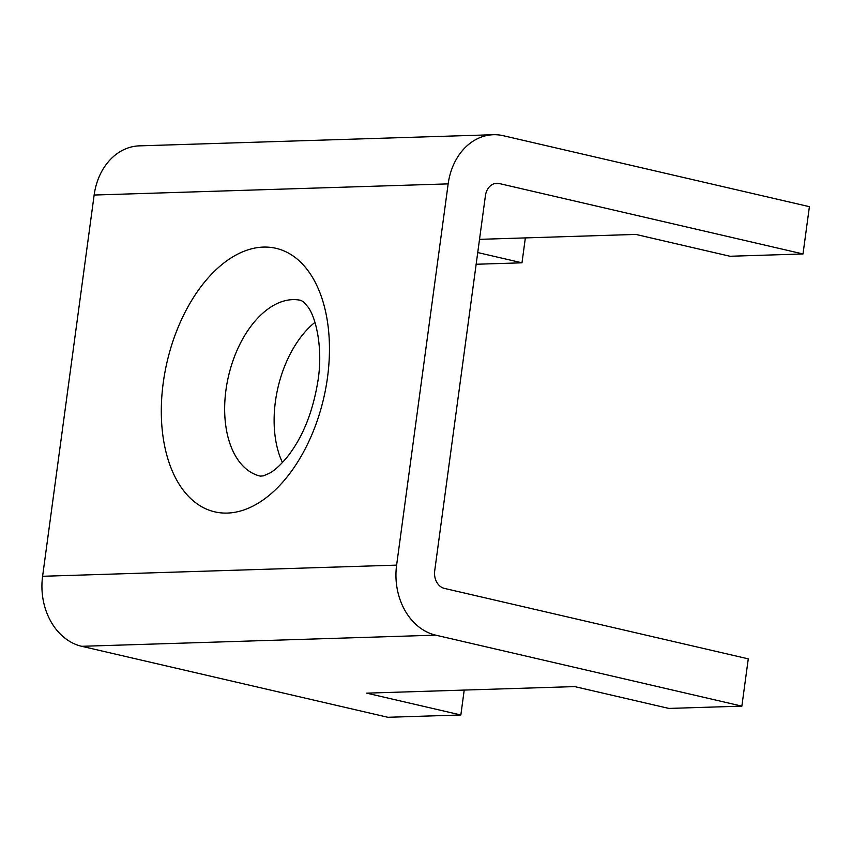 <?xml version="1.0" encoding="UTF-8"?>
<svg xmlns="http://www.w3.org/2000/svg" width="852" height="852" viewBox="0 0 852 852"><rect width="100%" height="100%" fill="white"/><g stroke="black" fill="none" stroke-linecap="round" stroke-linejoin="round"><path stroke-width="1.28" d="M282.438 462.551A90.174 53.591 103.1 0 1 275.42 401.462A90.174 53.591 103.1 0 1 314.952 322.344M479.527 239.348L635.816 234.417L730.015 256.26L803.01 253.96L499.219 183.531A15.027 11.939 -91.8 0 0 496.748 183.286A15.027 11.939 -91.8 0 0 485.438 195.577L434.69 570.915A15.027 11.939 -91.8 0 0 444.467 588.413L748.269 658.852L741.868 706.138L435.723 635.155L81.707 646.306A60.119 47.755 -91.8 0 1 42.6 576.282L94.146 195.033A60.119 47.755 -91.8 0 1 139.355 145.862L493.372 134.722A60.119 47.755 88.2 0 0 448.163 183.883L94.146 195.033M525.354 237.9L521.988 262.81L477.738 252.554M476.151 264.258L521.988 262.81M464.212 690.067L460.847 714.988L387.852 717.277L81.707 646.306M493.372 134.722A60.119 47.755 88.2 0 1 503.255 135.702L809.4 206.674L803.01 253.96M460.847 714.988L366.648 693.145L574.674 686.595L668.873 708.427L741.868 706.138M42.6 576.282L396.617 565.132L448.163 183.883M396.617 565.132A60.119 47.755 88.2 0 0 435.723 635.155M225.961 389.992A90.174 53.591 -76.9 0 0 260.339 476.119L263.353 475.874L269.424 473.265C274.227 470.709 279.839 465.682 286.272 458.195C302.417 438.311 313.035 412.134 318.137 379.641C323.004 347.808 315.943 317.37 307.977 306.986L303.663 301.97L301.075 300.426A90.174 53.591 -76.9 0 0 225.961 389.992M327.498 377.5A135.266 80.397 103.1 0 1 227.399 513.074A135.266 80.397 103.1 0 1 163.264 382.665A135.266 80.397 103.1 0 1 263.364 247.091A135.266 80.397 103.1 0 1 327.498 377.5M499.219 183.531L494.288 183.691"/></g></svg>

